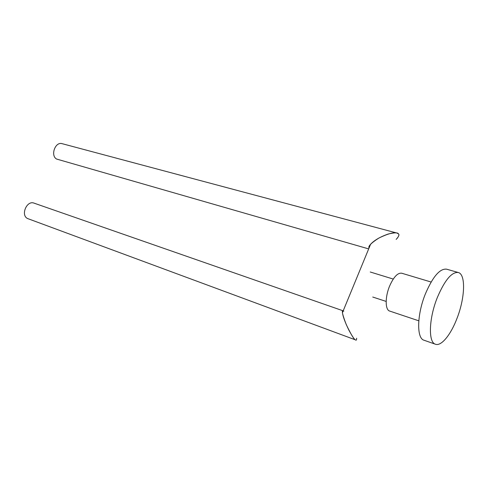 <?xml version="1.0" encoding="UTF-8"?>
<svg xmlns="http://www.w3.org/2000/svg" width="488" height="488" viewBox="0 0 488 488"><rect width="100%" height="100%" fill="white"/><g stroke="black" fill="none" stroke-linecap="round" stroke-linejoin="round"><path stroke-width="0.73" d="M418.802 320.817L389.674 311.063C385.142 309.947 384.977 297.174 389.546 286.212C393.59 277.031 397.635 272.694 401.679 273.207L431.105 282.027M437.279 297.643C444.702 280.21 451.693 271.828 458.244 272.499C466.022 274.268 464.997 298.302 456.884 318.67C450.76 334.768 441.268 346.474 435.491 344.247C428.171 342.539 428.793 318.664 437.279 297.643M435.491 344.247L424.017 340.234C416.508 338.452 416.898 314.736 425.365 293.941C432.777 276.69 439.84 268.43 446.557 269.162L458.244 272.499M369.026 248.056C367.964 246.269 371.27 242.92 378.932 238.004C387.997 233.685 394.005 232.032 396.964 233.057L398.415 233.862C397.927 232.471 394.517 232.532 388.186 234.045C380.189 236.845 374.32 240.261 370.575 244.293L342.442 312.668C342.954 316.553 345.108 322.397 348.902 330.193C352.245 336.305 354.398 339.52 355.349 339.831C353.94 339.367 350.902 334.268 346.236 324.532C342.436 314.595 341.417 310.032 343.192 310.844L34.026 203.13C26.803 200.117 20.429 215.196 27.541 218.526L355.349 339.831C356.234 340.618 356.655 340.075 356.618 338.215M343.277 310.868L343.814 311.179M397.214 238.29C398.928 235.997 399.33 234.514 398.415 233.862C399.568 234.606 398.818 236.448 396.171 239.394M396.964 233.057L62.141 143.679C55.339 141.386 50.209 155.404 56.535 159.027L368.678 248.898M393.255 279.057L370.24 271.999M386.16 301.425L372.747 297.033"/></g></svg>
